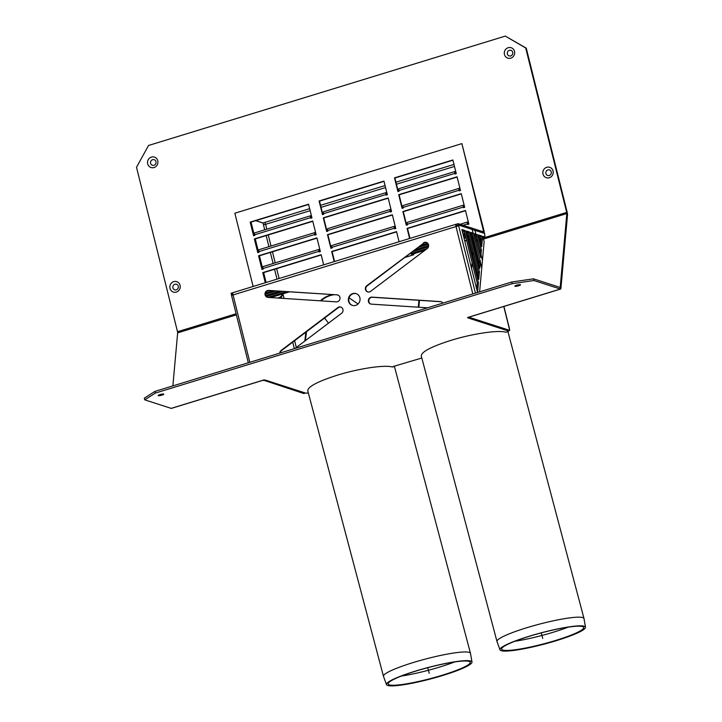 <?xml version="1.0" encoding="UTF-8"?>
<svg xmlns="http://www.w3.org/2000/svg" width="722" height="722" viewBox="0 0 722 722"><rect width="100%" height="100%" fill="white"/><g stroke="black" fill="none" stroke-linecap="round" stroke-linejoin="round"><path stroke-width="1.08" d="M463.416 235.715L465.284 235.146A4.765 4.494 107.9 0 1 464.968 235.625M265.398 293.899L275.091 290.921A7.22 1.995 73 0 0 275.199 291.273M273.142 294.441A4.765 4.494 107.9 0 1 272.654 294.206M278.791 292.32A4.765 4.494 107.9 0 1 278.484 292.807M279.54 292.094A4.765 4.494 107.9 0 1 279.306 292.545M152.586 159.715A2.915 2.744 -72.1 0 0 151.313 164.589A2.915 2.744 -72.1 0 0 155.943 163.172A2.915 2.744 -72.1 0 0 152.586 159.715M151.421 157.089A5.469 5.162 107.9 0 1 157.73 163.587A5.469 5.162 107.9 0 1 149.021 166.259A5.469 5.162 107.9 0 1 151.421 157.089M509.344 50.341A2.915 2.744 -72.1 0 0 508.062 55.215A2.915 2.744 -72.1 0 0 512.701 53.798A2.915 2.744 -72.1 0 0 509.344 50.341M508.18 47.715A5.469 5.162 107.9 0 1 514.488 54.213A5.469 5.162 107.9 0 1 505.779 56.885A5.469 5.162 107.9 0 1 508.18 47.715M518.622 285.777A2.915 0.532 -14 0 1 515.021 286.3A2.915 0.532 -14 0 1 517.575 284.964A2.915 0.532 -14 0 1 520.463 284.937A2.915 0.532 -14 0 1 518.622 285.777M547.89 169.914A2.915 2.744 -72.1 0 0 546.608 174.796A2.915 2.744 -72.1 0 0 551.238 173.37A2.915 2.744 -72.1 0 0 547.89 169.914M546.725 167.296A5.469 5.162 107.9 0 1 553.025 173.785A5.469 5.162 107.9 0 1 544.316 176.457A5.469 5.162 107.9 0 1 546.725 167.296M174.914 284.26A2.915 2.744 -72.1 0 0 173.632 289.143A2.915 2.744 -72.1 0 0 178.271 287.717A2.915 2.744 -72.1 0 0 174.914 284.26M173.749 281.643A5.469 5.162 107.9 0 1 180.058 288.132A5.469 5.162 107.9 0 1 171.349 290.804A5.469 5.162 107.9 0 1 173.749 281.643M161.863 395.151A2.915 0.532 -14 0 1 158.262 395.674A2.915 0.532 -14 0 1 160.816 394.347A2.915 0.532 -14 0 1 163.704 394.32A2.915 0.532 -14 0 1 161.863 395.151M308.312 392.813A2.644 0.478 -14 0 1 305.686 393.111L264.026 379.907A3.529 0.975 73 0 0 264.225 379.916L171.385 408.381A3.529 0.975 -107 0 1 171.186 408.372L144.734 399.835L144.31 398.147L154.977 391.387L511.736 282.004L512.151 283.692L533.919 280.506L560.38 289.053A3.529 0.975 73 0 0 560.57 289.062A3.529 0.975 73 0 0 560.922 288.322L567.519 214.858A3.529 0.975 73 0 0 567.248 212.584L526.257 48.139L525.697 47.968L566.698 212.403A1.769 0.487 73 0 1 566.833 213.55L483.523 239.09M471.61 268.575L472.134 262.655M472.793 255.407L473.118 251.752M473.767 244.505L473.993 242.005A1.769 0.487 73 0 0 473.858 240.868L473.497 238.404M511.736 282.004L533.504 278.827L533.919 280.506M560.57 289.062L467.739 317.527A3.529 0.975 -107 0 1 467.54 317.518L508.387 330.965A2.644 0.478 -14 0 1 508.523 331.064A2.644 0.478 -14 0 1 506.79 331.976L505.969 332.228C498.487 329.819 472.387 333.69 450.754 340.423C431.341 346.632 421.513 351.785 421.26 355.901L496.989 641.533A44.999 5.956 -14.8 0 1 526.916 627.689A44.999 5.956 -14.8 0 1 583.981 618.474A44.999 5.956 -14.8 0 1 583.999 618.537L585.488 627.192A44.222 5.848 -14.8 0 1 544.226 644.114A44.222 5.848 -14.8 0 1 499.994 649.854A44.222 5.848 -14.8 0 1 529.388 636.181A44.222 5.848 -14.8 0 1 585.488 627.192M421.828 358.022L393.21 366.496M144.734 399.835L155.401 393.066L512.151 283.692M154.977 391.387L155.401 393.066M533.504 278.827L559.956 287.374A1.769 0.487 73 0 0 560.055 287.374A1.769 0.487 73 0 0 560.227 287.004L566.833 213.55L567.519 214.858M172.874 385.891L177.648 332.869A1.769 0.487 73 0 0 177.513 331.723L136.512 167.287L148.524 145.474L505.283 36.1L525.697 47.968M265.705 282.618L263.241 272.736M262.402 269.333L259.045 255.895M258.196 252.501L254.848 239.063M254 235.661L250.651 222.223M526.257 48.139L505.283 36.1M282.492 293.98A5.298 5 107.9 0 1 278.972 297.59L279.522 297.771A5.298 5 -72.1 0 0 283.15 293.782M279.522 297.771L278.493 298.087M278.972 297.59L277.555 298.024M464.724 240.986L466.592 240.417M468.876 239.722L470.031 239.361M472.314 238.666L473.47 238.314M473.397 238.007L472.233 238.341M469.95 239.036L468.795 239.397M466.511 240.092L464.643 240.661M468.713 223.513L467.937 223.279L467.874 223.82L468.722 223.558M263.548 380.521L265.173 380.025L305.406 393.021L303.791 393.517L263.458 380.151M310.153 210.68L265.606 224.334L263.431 224.65L263.025 223.035L255.723 220.67M251.057 222.105L254.406 235.534M255.254 238.937L258.602 252.375M259.451 255.778L262.799 269.207M263.647 272.609L266.111 282.492M467.874 317.879L508.107 330.875L509.732 330.378L469.499 317.382L467.784 317.509M509.732 330.378L509.317 328.69A3.529 0.641 -14 0 1 509.497 328.835A3.529 0.641 -14 0 1 509.398 329.042M418.832 307.229L419.518 300.334M418.95 300.298L418.273 307.193M305.424 340.603L306.525 331.705M321.01 300.857C324.927 297.374 329.268 295.343 334.033 294.766M358.04 303.989L349.06 297.825M332.761 294.684C328.203 295.379 324.052 297.428 320.306 300.812M305.857 332.21L304.819 341.064M386.487 684.655A44.222 5.848 -14.8 0 1 415.872 670.982A44.222 5.848 -14.8 0 1 471.98 661.993A44.222 5.848 -14.8 0 1 430.709 678.915A44.222 5.848 -14.8 0 1 386.487 684.655L383.499 676.406A44.999 5.956 -14.8 0 1 383.481 676.333L307.752 390.701C307.996 386.595 317.833 381.433 337.237 375.223C358.87 368.491 384.97 364.619 392.452 367.029L393.273 366.776M266.815 229.181L265.606 224.334A1.769 0.487 73 0 0 264.631 222.475L263.07 222.954L255.868 220.625M454.77 661.912A43.23 5.722 -14.8 0 1 401.387 676.063M383.481 676.333A44.999 5.956 -14.8 0 1 413.399 662.489A44.999 5.956 -14.8 0 1 470.464 653.275A44.999 5.956 -14.8 0 1 470.482 653.338L471.98 661.993M416.368 670.928A42.472 5.623 -14.8 0 1 470.239 662.291A42.472 5.623 -14.8 0 1 430.619 678.545A42.472 5.623 -14.8 0 1 388.147 684.059A42.472 5.623 -14.8 0 1 416.368 670.928M568.286 627.102A43.23 5.722 -14.8 0 1 514.903 641.262M499.994 649.854L497.016 641.596A44.999 5.956 -14.8 0 1 496.989 641.533M529.876 636.118A42.472 5.623 -14.8 0 1 583.755 627.49A42.472 5.623 -14.8 0 1 544.126 643.735A42.472 5.623 -14.8 0 1 501.655 649.258A42.472 5.623 -14.8 0 1 529.876 636.118M265.389 294.287L276.129 290.993M417.939 247.52L428.363 244.316M458.425 224.93L456.403 225.553L456.087 224.289L458.109 223.667L458.425 224.93L474.814 230.3L474.625 229L483.695 231.915L461.881 143.615L234.858 213.216L253.124 286.472M412.298 251.779L428.435 246.834M463.506 236.076L465.365 235.507M266.31 296.534L282.943 291.435M463.001 234.063L464.58 234.578L463.235 234.984M428.624 245.597L414.906 249.803M413.155 251.13L428.543 246.41M467.856 235.634L468.605 235.877L467.964 236.067M465.681 236.771L463.822 237.339M427.234 248.558L410.231 253.774M279.793 291.228L265.669 295.56M289.423 291.859L270.75 297.581M270.037 297.536L288.719 291.814M266.048 296.228L281.905 291.363M286.598 291.67L267.925 297.401M469.363 236.69L468.208 237.042M465.925 237.746L464.066 238.314M424.897 250.326L413.742 253.747A2.202 0.605 -107 0 1 413.544 254.803A2.202 0.605 -107 0 1 413.417 254.803L411.477 254.171L425.484 249.884M464.002 238.07L465.871 237.502M468.145 236.798L469.3 236.446M458.109 223.667L471.854 228.107L472.161 229.37L471.854 228.107L474.625 229L474.941 230.264L483.957 233.179A2.202 0.605 73 0 0 484.083 233.179A2.202 0.605 73 0 0 484.128 231.293L461.881 143.615M311.48 215.995L310.749 215.752A2.202 0.605 73 0 0 310.631 215.752A2.202 0.605 73 0 0 310.514 215.842A2.202 0.605 73 0 0 310.586 217.638L254.64 234.785A2.202 0.605 -107 0 1 254.568 232.998A2.202 0.605 -107 0 1 254.685 232.899A2.202 0.605 -107 0 1 254.803 232.908M315.676 232.827L314.945 232.592A2.202 0.605 73 0 0 314.828 232.583A2.202 0.605 73 0 0 314.72 232.674A2.202 0.605 73 0 0 314.783 234.47L258.837 251.626A2.202 0.605 -107 0 1 258.774 249.83A2.202 0.605 -107 0 1 258.882 249.74A2.202 0.605 -107 0 1 258.999 249.74M319.873 249.668L319.151 249.424A2.202 0.605 73 0 0 319.025 249.424A2.202 0.605 73 0 0 318.916 249.514A2.202 0.605 73 0 0 318.98 251.31L263.034 268.458A2.202 0.605 -107 0 1 262.97 266.671A2.202 0.605 -107 0 1 263.079 266.58A2.202 0.605 -107 0 1 263.205 266.58M386.884 192.873L386.153 192.639A2.202 0.605 73 0 0 386.035 192.63A2.202 0.605 73 0 0 385.927 192.72A2.202 0.605 73 0 0 385.99 194.516L323.555 213.658A2.202 0.605 -107 0 1 323.492 211.862A2.202 0.605 -107 0 1 323.6 211.772A2.202 0.605 -107 0 1 323.727 211.781M391.08 209.705L390.358 209.47A2.202 0.605 73 0 0 390.232 209.47A2.202 0.605 73 0 0 390.124 209.56A2.202 0.605 73 0 0 390.187 211.356L327.752 230.499A2.202 0.605 -107 0 1 327.689 228.703A2.202 0.605 -107 0 1 327.797 228.612A2.202 0.605 -107 0 1 327.923 228.612M395.286 226.546L394.555 226.311A2.202 0.605 73 0 0 394.429 226.302A2.202 0.605 73 0 0 394.32 226.392A2.202 0.605 73 0 0 394.383 228.188L331.949 247.33A2.202 0.605 -107 0 1 331.885 245.534A2.202 0.605 -107 0 1 332.003 245.444A2.202 0.605 -107 0 1 332.12 245.453M468.397 222.25L467.666 222.015A2.202 0.605 73 0 0 467.549 222.015A2.202 0.605 73 0 0 467.432 222.105A2.202 0.605 73 0 0 467.504 223.901L463.046 225.264M464.201 205.418L463.47 205.183A2.202 0.605 73 0 0 463.353 205.174A2.202 0.605 73 0 0 463.235 205.265A2.202 0.605 73 0 0 463.298 207.061L407.352 224.217A2.202 0.605 -107 0 1 407.289 222.421A2.202 0.605 -107 0 1 407.407 222.331A2.202 0.605 -107 0 1 407.524 222.331M460.004 188.577L459.273 188.343A2.202 0.605 73 0 0 459.156 188.343A2.202 0.605 73 0 0 459.039 188.433A2.202 0.605 73 0 0 459.102 190.229L403.156 207.376A2.202 0.605 -107 0 1 403.093 205.58A2.202 0.605 -107 0 1 403.21 205.49A2.202 0.605 -107 0 1 403.327 205.499M455.808 171.746L455.077 171.511A2.202 0.605 73 0 0 454.95 171.502A2.202 0.605 73 0 0 454.842 171.592A2.202 0.605 73 0 0 454.905 173.388L398.959 190.545A2.202 0.605 -107 0 1 398.896 188.749A2.202 0.605 -107 0 1 399.004 188.659A2.202 0.605 -107 0 1 399.131 188.659M312.807 221.293L254.785 239.081L258.133 252.519M315.992 234.09L315.216 233.856L315.297 234.993M321.2 254.965L263.178 272.754L265.642 282.636M388.21 198.18L323.7 217.954L327.048 231.392M391.396 210.968L390.62 210.734L390.701 211.88M396.604 231.852L332.093 251.626L334.557 261.508M461.322 193.884L403.3 211.672L406.657 225.111M464.517 206.682L463.741 206.438L463.813 207.584M452.929 160.212L394.907 178L398.255 191.438M456.123 173.009L455.338 172.766L455.42 173.912M457.125 177.043L399.104 194.832L402.452 208.27M460.32 189.841L459.535 189.606L459.616 190.743M465.528 210.716L407.497 228.513L409.961 238.386M392.407 215.012L327.896 234.794L331.245 248.224M395.593 227.809L394.817 227.574L394.898 228.712M384.014 181.339L319.503 201.122L322.851 214.551M387.2 194.137L386.423 193.902L386.505 195.039M317.003 238.134L258.981 255.922L262.33 269.36M320.189 250.931L319.413 250.687L319.494 251.834M308.61 204.461L250.579 222.25L253.936 235.688M311.796 217.25L311.02 217.015L311.092 218.161M254.64 234.785L254.794 235.417L253.575 235.796L250.164 222.114L308.547 204.218L311.958 217.891L310.74 218.27L310.586 217.638M263.034 268.458L263.187 269.089L261.978 269.468L258.566 255.787L316.94 237.89L320.351 251.563L319.133 251.942L318.98 251.31M323.555 213.658L323.709 214.29L322.499 214.66L319.088 200.987L383.951 181.096L387.362 194.778L386.144 195.148L385.99 194.516M331.949 247.33L332.111 247.962L330.893 248.332L327.481 234.659L392.344 214.768L395.755 228.45L394.537 228.82L394.383 228.188M409.609 238.495L407.082 228.378L465.464 210.472L468.876 224.154L467.657 224.533L467.504 223.901M403.156 207.376L403.318 208.008L402.1 208.378L398.688 194.705L457.071 176.8L460.474 190.482L459.264 190.852L459.102 190.229M398.959 190.545L399.122 191.168L397.903 191.547L394.492 177.865L452.865 159.968L456.277 173.65L455.068 174.02L454.905 173.388M407.352 224.217L407.515 224.849L406.296 225.219L402.885 211.537L461.268 193.64L464.679 207.322L463.461 207.692L463.298 207.061M334.205 261.617L331.678 251.491L396.54 231.609L399.067 241.726M327.752 230.499L327.914 231.13L326.696 231.5L323.285 217.818L388.147 197.936L391.559 211.609L390.34 211.988L390.187 211.356M265.281 282.744L262.763 272.618L321.137 254.722L323.664 264.848M258.837 251.626L258.99 252.258L257.772 252.628L254.361 238.946L312.743 221.049L316.155 234.731L314.936 235.101L314.783 234.47M462.964 233.937L464.833 233.359L462.964 233.937M467.116 232.665L468.19 232.331L467.116 232.665M473.524 233.287L471.89 233.531L473.524 233.287L481.773 267.898L482.449 260.38L480.996 254.541L480.726 257.555L474.778 233.693L475.888 234.054L474.932 234.343L477.549 234.587L481.403 250.029L480.996 254.541L482.449 260.38L484.137 241.572L482.819 236.293L484.895 236.96L483.027 237.123M484.895 236.96L484.67 233.486L474.959 230.345L475.888 234.054L474.959 230.345L472.188 229.452L473.109 233.152L472.188 229.452L458.452 225.011L475.437 293.132M477.549 234.587L474.986 234.524M481.403 250.029L480.184 250.399L476.33 234.966M482.377 239.126L481.7 246.644L478.794 234.993L481.574 235.886L482.377 239.126L481.168 239.496L480.356 236.256L479.002 235.823M481.574 235.886L480.356 236.256M480.834 243.161L481.168 239.496M480.996 254.541L480.049 254.83L480.996 254.541M479.85 254.063L480.184 250.399M462.567 232.313L464.427 231.735L462.567 232.313M479.616 291.85L481.773 267.898L480.32 262.068L479.101 262.438L472.305 233.666M231.545 294.585L231.085 293.267L232.89 292.717M232.845 294.089L231.401 294.531M232.899 294.332L231.419 294.621L231.554 295.154M458.452 225.011L457.342 225.833M478.876 264.974L479.101 262.438L480.32 262.068L479.742 268.458L470.753 232.394L473.109 233.152L470.961 233.224M477.892 275.876L478.226 272.221L468.289 232.367L466.935 231.924M476.71 289.044L477.242 283.123L464.264 231.067L462.08 230.354M423.372 242.953A3.529 3.33 107.9 0 1 428.588 245.182A3.529 3.33 107.9 0 1 427.171 248.603L370.585 291.363A3.529 3.33 107.9 0 1 365.368 289.134A3.529 3.33 107.9 0 1 366.785 285.722L423.796 243.088L367.2 285.858A3.529 3.33 -72.1 0 0 367.814 291.959M426.567 242.493A3.529 3.33 -72.1 0 0 423.796 243.088M337.003 294.847A3.529 3.33 107.9 0 1 339.954 298.98A3.529 3.33 107.9 0 1 336.362 301.859L267.997 297.401A3.529 3.33 107.9 0 1 265.046 293.276A3.529 3.33 107.9 0 1 268.638 290.397L337.003 294.847L269.053 290.533A3.529 3.33 -72.1 0 0 267.447 297.32M337.977 295.072A3.529 3.33 -72.1 0 0 337.418 294.982M356.298 293.692A6.173 5.83 -72.1 0 0 348.934 301.372A6.173 5.83 -72.1 0 0 352.498 305.433M348.518 301.236A6.173 5.83 107.9 0 1 356.09 293.619A6.173 5.83 107.9 0 1 359.737 301.291A6.173 5.83 107.9 0 1 348.518 301.236M279.766 353.121A3.529 3.33 107.9 0 1 281.21 350.387L337.797 307.626A3.529 3.33 107.9 0 1 343.013 309.855A3.529 3.33 107.9 0 1 341.596 313.267L295.063 348.437M340.992 307.166A3.529 3.33 -72.1 0 0 338.212 307.762L281.625 350.522A3.529 3.33 -72.1 0 0 280.208 352.986M427.595 307.807L371.379 304.142A3.529 3.33 107.9 0 1 368.428 300.009A3.529 3.33 107.9 0 1 372.02 297.13L440.384 301.588A3.529 3.33 107.9 0 1 442.893 303.114M441.35 301.805A3.529 3.33 -72.1 0 0 440.799 301.724L372.435 297.265A3.529 3.33 -72.1 0 0 370.828 304.052M479.435 271.842L478.758 279.369L466.728 231.094L469.499 231.988L479.435 271.842L478.226 272.221M477.567 292.482L461.872 229.524L465.473 230.688L478.46 282.753L477.585 292.473M465.473 230.688L464.264 231.067M478.46 282.753L477.242 283.123M469.499 231.988L468.289 232.367M456.313 225.58L456.286 226.067M472.811 293.935L455.916 226.166A2.202 0.605 -107 0 1 455.961 224.289A2.202 0.605 -107 0 1 456.087 224.289M231.609 295.379L458.641 225.769M233.116 292.654A2.202 0.605 73 0 0 232.989 292.645A2.202 0.605 73 0 0 232.944 294.531L249.839 362.3M480.419 260.94L479.2 261.31M266.644 291.363L269.315 290.551M423.57 243.251L426.251 242.439M418.796 246.861L428.209 243.982M427.749 243.332L420.547 245.543M272.979 290.785L265.552 293.06M324.53 318.104A61.758 17.039 -107 0 1 328.429 323.221M429.211 673.256L427.731 667.679M542.727 638.456L541.247 632.878M171.186 408.372L264.026 379.907M467.54 317.518L560.38 289.053L559.956 287.374M559.505 287.221L560.227 287.004L560.922 288.322M236.374 314.855L177.648 332.869M481.132 239.821L480.085 240.137M477.802 240.841L476.646 241.193M476.376 240.101L477.522 239.749M479.805 239.045L480.96 238.693M483.244 237.989L566.698 212.403M177.513 331.723L236.103 313.763M472.748 238.179L472.396 236.762M294.35 348.654L292.726 342.138M281.797 298.303L281.399 296.724M277.022 279.152L274.559 269.27M273.115 263.503L270.353 252.429M268.918 246.662L266.156 235.598M264.721 229.831L263.431 224.65M509.317 328.69L503.776 306.471M264.631 222.475L309.657 208.667M320.55 205.328L385.061 185.554M395.954 182.215L453.985 164.426M454.481 166.43L396.459 184.218M385.566 187.558L321.055 207.34M268.259 234.957L271.012 246.022M272.456 251.788L275.208 262.853M276.652 268.629L279.116 278.502M283.033 294.215L284.089 298.448M294.621 340.703L296.318 347.49M471.872 236.879L473.027 236.527L471.917 236.906M475.311 235.823L476.457 235.471M404.798 257.447L413.417 254.803M482.486 231.536L483.713 231.157M503.911 306.435L509.497 328.835M470.464 653.275L394.42 366.424M583.981 618.474L507.909 331.56M476.475 235.516L475.32 235.868M413.544 254.803L404.699 257.519M310.631 215.752L254.685 232.899M314.828 232.583L258.882 249.74M319.025 249.424L263.079 266.58M386.035 192.63L323.6 211.772M390.232 209.47L327.797 228.612M394.429 226.302L332.003 245.444M467.549 222.015L460.076 224.298M463.353 205.174L407.407 222.331M459.156 188.343L403.21 205.49M454.95 171.502L399.004 188.659M231.5 295.289L248.323 362.769M232.989 292.645L455.961 224.289"/></g></svg>
